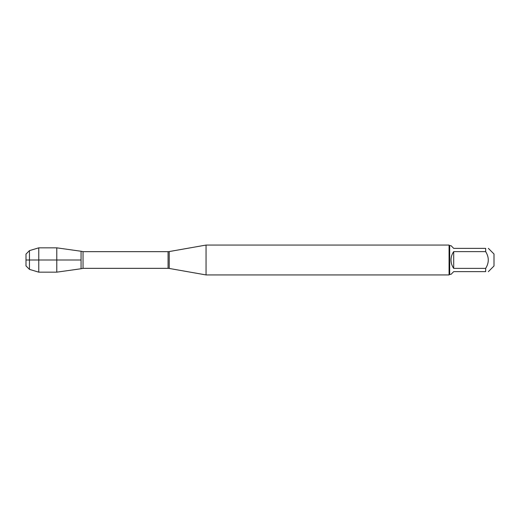 <?xml version="1.0" encoding="UTF-8"?>
<svg xmlns="http://www.w3.org/2000/svg" width="520" height="520" viewBox="0 0 520 520"><rect width="100%" height="100%" fill="white"/><g stroke="black" fill="none" stroke-linecap="round" stroke-linejoin="round"><path stroke-width="0.78" d="M206.05 260L206.05 274.937L449.079 274.937L449.079 245.063L206.05 245.063L206.05 260M81.061 251.251L81.061 268.749L56.784 272.161L56.784 247.839L81.061 251.251L81.061 268.749L83.038 268.339L83.038 251.661L81.061 251.251M488.358 248.365L494 254L494 266L488.358 271.635M453.707 271.635L451.003 274.339L449.676 274.339L449.676 245.661L451.003 245.661L453.707 248.365L485.661 248.365C489.144 248.365 489.144 248.365 485.661 248.365L485.661 251.622C489.144 257.205 489.144 262.795 485.661 268.378L485.661 271.635C489.144 271.635 489.144 271.635 485.661 271.635L453.707 271.635M453.707 251.622C451.932 254.131 451.035 256.925 451.003 260C451.035 263.075 451.932 265.87 453.707 268.378L453.707 251.622L485.661 251.622M453.707 268.378L485.661 268.378M29.452 269.373L26 265.922L26 254.078L29.452 250.627L29.452 269.373L38.766 272.161L38.766 247.839L56.784 247.839M81.061 260L26 260L81.061 260M169.228 268.444L168.071 268.339L168.071 251.661L169.228 251.556L169.228 268.444L206.05 274.937M169.228 251.556L206.05 245.063M168.071 251.661L83.038 251.661M168.071 268.339L83.038 268.339M449.676 245.661L449.079 245.063M449.676 274.339L449.079 274.937M29.452 250.627L38.766 247.839M38.766 272.161L56.784 272.161"/></g></svg>
